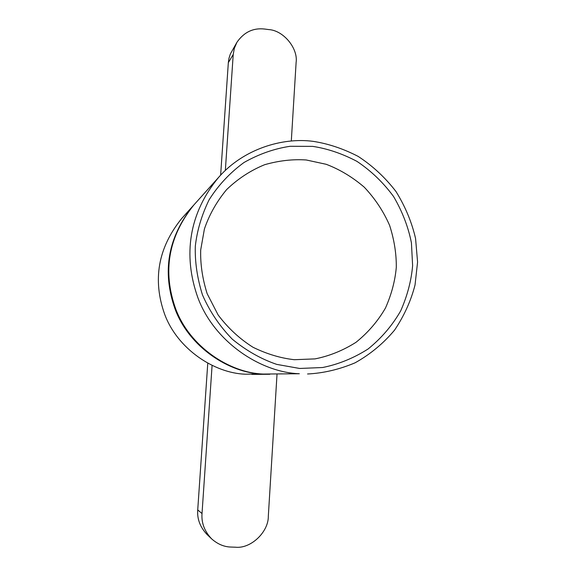 <?xml version="1.0" encoding="UTF-8"?>
<svg xmlns="http://www.w3.org/2000/svg" width="576" height="576" viewBox="0 0 576 576"><rect width="100%" height="100%" fill="white"/><g stroke="black" fill="none" stroke-linecap="round" stroke-linejoin="round"><path stroke-width="0.86" d="M218.83 177.127L193.954 204.862C168.394 236.621 162.31 271.303 175.694 308.909C189.763 346.759 229.572 372.866 263.182 374.054L299.34 373.745C260.561 372.377 214.351 341.964 197.95 297.878C182.578 255.024 189.115 212.846 218.83 177.127C243.562 148.946 282.406 137.261 313.042 141.343C328.097 143.633 343.116 148.644 358.092 156.362C372.557 165.766 385.193 177.502 396.022 191.578C405.31 206.604 411.826 222.257 415.57 238.536L417.578 262.066L415.044 284.926C411.026 300.658 404.208 315.713 394.603 330.084C383.378 343.476 370.195 354.391 355.039 362.837C339.278 369.468 323.453 373.183 307.555 373.99M294.35 359.705C280.678 358.193 266.897 354.053 253.03 347.285C239.616 338.825 227.981 328.054 218.124 314.964L207.144 293.659C202.428 278.654 200.275 264.082 200.7 249.941L204.408 228.989C209.232 214.798 216.634 201.665 226.613 189.598C237.938 178.726 250.632 170.424 264.701 164.686C278.971 160.632 292.824 159.062 306.252 159.977L326.203 164.297C339.768 169.452 352.447 177.077 364.255 187.178C375.019 198.576 383.472 211.327 389.628 225.432C394.222 239.767 396.446 253.742 396.295 267.343C395.107 280.872 391.493 294.444 385.459 308.052C377.856 321.199 368.035 332.618 355.982 342.324C342.979 350.532 329.328 356.054 315.022 358.891L294.35 359.705M299.65 368.46L276.761 364.392C261.022 359.006 246.197 350.604 232.286 339.178C219.586 326.124 209.657 311.378 202.486 294.934C197.23 278.208 194.839 261.958 195.314 246.204C197.057 230.587 201.65 215.129 209.095 199.814C218.326 185.198 229.946 172.764 243.965 162.526C258.89 154.073 274.284 148.658 290.138 146.282L312.746 146.383C327.521 148.637 342.238 153.626 356.904 161.345C371.009 170.762 383.234 182.484 393.559 196.51C402.307 211.435 408.262 226.872 411.422 242.813L412.618 265.673C411.329 280.685 407.347 295.754 400.694 310.867C392.299 325.483 381.427 338.191 368.078 348.998C353.664 358.15 338.515 364.327 322.632 367.517L299.65 368.46M269.827 374.263L262.253 374.062C228.78 372.881 189.137 346.882 175.126 309.19C161.798 271.742 167.861 237.197 193.313 205.567L193.637 205.214M193.313 205.567L181.606 218.614C158.033 247.91 152.395 279.821 164.693 314.359C177.61 349.128 214.236 373.111 245.246 374.206L260.417 373.925M212.076 365.551L202.018 513.562L197.726 509.911C197.035 518.99 200.153 527.198 207.079 534.535L211.63 538.862C217.692 544.205 224.222 546.941 231.214 547.063L235.375 547.2C250.762 549.014 268.646 531.986 268.322 516.118L277.02 374.213M197.726 509.911L207.756 363.362M220.63 175.169L228.334 62.64L233.222 54.482L225.338 170.46M291.305 141.034L296.114 62.482C298.195 48.226 283.327 30.326 268.704 29.578L264.787 29.059C253.354 27.698 244.087 32.069 236.995 42.185L234.338 48.283L233.222 54.482M236.995 42.185L230.35 53.993L228.967 58.327L228.334 62.64M211.63 538.862C204.516 531.331 201.312 522.893 202.018 513.562M251.82 374.4L269.352 374.27"/></g></svg>
